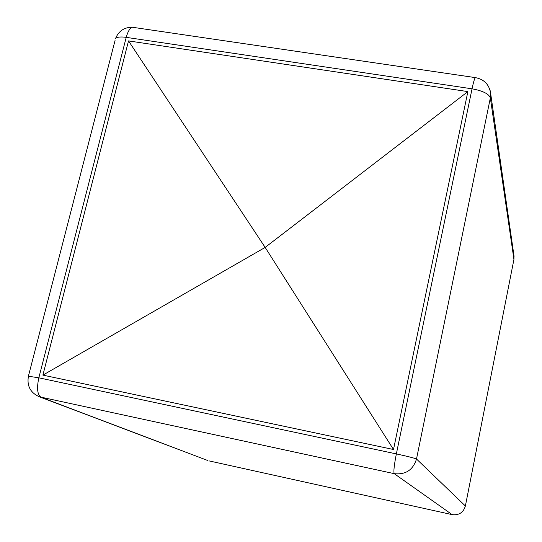 <?xml version="1.0" encoding="UTF-8"?>
<svg xmlns="http://www.w3.org/2000/svg" width="542" height="542" viewBox="0 0 542 542"><rect width="100%" height="100%" fill="white"/><g stroke="black" fill="none" stroke-linecap="round" stroke-linejoin="round"><path stroke-width="0.81" d="M475.89 77.689L475.28 77.601C474.419 78.915 473.342 82.655 472.041 88.813C482.766 90.805 488.87 93.841 490.347 97.919L490.605 93.183L490.151 90.582M207.41 460.375L41.158 397.293C37.364 394.833 36.585 388.343 38.834 377.821L28.401 376.209M115.053 40.487L28.469 375.952C26.694 385.796 30.338 392.747 39.397 396.805L394.217 473.647L452.163 514.636C458.979 515.442 463.383 512.563 465.382 505.991L416.5 459.013C414.271 458.051 407.557 456.35 396.358 453.911C394.149 465.158 393.438 471.736 394.217 473.647C405.606 474.907 413.031 470.029 416.5 459.013L490.347 97.919L513.931 259.415L513.958 255.628M452.163 514.636L209.063 460.896M393.506 449.508L42.893 375.118L128.529 40.914L467.868 91.598L393.506 449.508L265.16 247.416L42.893 375.118M467.868 91.598L265.16 247.416L128.529 40.914M513.931 259.415L465.382 505.991M490.612 93.231C489.189 84.471 484.074 79.261 475.28 77.601L132.268 27.236C124.254 27.276 118.698 30.996 115.595 38.394C117.309 36.964 120.852 36.626 126.225 37.357C127.797 31.605 129.809 28.231 132.268 27.236L134.565 27.574M396.358 453.911L38.834 377.821L126.225 37.357L472.041 88.813L396.358 453.911M207.972 460.592L39.397 396.805M514.067 256.373L490.585 92.98"/></g></svg>
